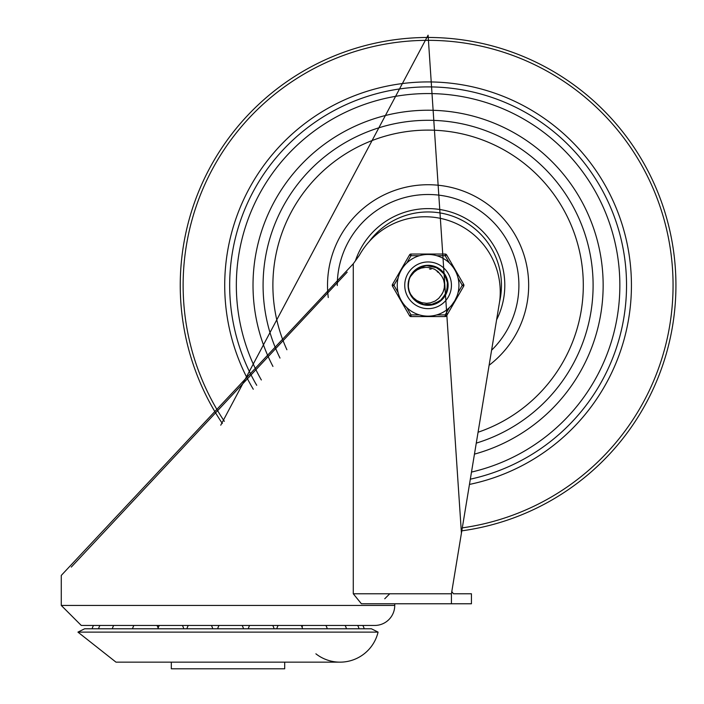 <?xml version="1.0" encoding="UTF-8"?>
<svg xmlns="http://www.w3.org/2000/svg" width="704" height="704" viewBox="0 0 704 704"><rect width="100%" height="100%" fill="white"/><g stroke="black" fill="none" stroke-linecap="round" stroke-linejoin="round"><path stroke-width="1.06" d="M451.792 591.58L453.455 593.771L451.792 591.58M394.742 603.777L394.742 605.44A20.011 20.011 0 0 1 374.739 625.451L81.277 625.451L61.274 605.44L61.274 575.423L353.276 263.78L353.276 593.771L361.398 603.777L451.431 603.777L394.742 603.777M71.271 567.098L347.186 272.158M453.455 593.771L471.442 593.771L471.442 603.777L451.431 603.777L451.431 593.771L353.276 593.771M451.431 593.771L499.699 301.039A75.222 75.222 0 0 0 359.357 255.297A1675.617 1675.617 0 0 1 353.276 263.78M364.839 625.451L91.177 625.451M77.942 632.122L84.612 628.786L371.404 628.786L378.074 632.122L77.942 632.122L115.993 662.156L340.032 662.156M284.698 662.156L284.698 668.8L171.318 668.8L171.318 662.156M378.074 632.122A39.107 39.107 0 0 1 315.894 653.814M428.094 93.562A191.743 191.743 0 0 0 261.342 379.975A191.743 191.743 0 0 1 428.094 93.562A191.743 191.743 0 0 1 471.495 472.076A191.743 191.743 0 0 0 428.094 93.562M470.325 479.178A198.414 198.414 0 0 0 428.094 86.891A198.414 198.414 0 0 0 256.714 385.299M496.61 319.783A76.701 76.701 0 0 0 428.094 208.604A76.701 76.701 0 0 0 355.414 260.806M474.461 454.124A175.076 175.076 0 0 0 428.094 110.229A175.076 175.076 0 0 0 272.95 366.432M411.594 296.138L410.344 293.92A19.73 19.73 0 0 1 410.344 276.69L416.627 269.245L425.718 265.716L428.094 265.575L435.38 266.966L443.265 272.686L447.454 281.486L446.917 291.218L441.795 299.508L433.321 304.33L423.579 304.515L414.938 300.018L410.344 293.929L413.23 297.678L416.759 300.511L421.731 302.676L426.598 303.31L430.47 302.861L435.266 300.986L438.75 298.329L441.443 294.835A16.403 16.403 0 0 0 441.443 275.774L441.839 276.364M408.382 284.486L409.086 279.998M410.907 275.616L414.638 270.873M418.326 268.162L422.858 266.279M426.835 265.61L437.395 267.898L444.585 274.472L447.762 283.694L446.134 293.295L440.106 300.96L430.258 304.92M431.719 265.91L434.544 266.658M440.563 270.01L442.666 271.999M446.362 277.842L447.638 282.586M447.7 287.496L446.556 292.266M445.324 294.914L442.42 298.866M436.876 302.975L434.183 304.075M427.354 305.026L424.459 304.7M418.009 302.262L414.137 299.253L411.602 296.129M411.118 295.372L409.35 291.474M408.373 286.018L408.681 281.75M410.432 276.496L414.55 270.961M417.542 268.629L421.15 266.834M422.506 304.234L420.614 303.565M409.165 290.866L408.487 287.549M408.804 281.134L408.672 281.802M430.83 265.769L435.574 267.054M439.85 269.456L443.397 272.853M446.002 277.015L447.489 281.697M447.779 286.598L446.846 291.421M444.761 295.865L441.637 299.649M437.677 302.553L433.118 304.383M428.252 305.034L423.377 304.462M418.792 302.711L414.779 299.869M408.426 286.915L408.443 283.536M410.054 277.314L412.588 273.108M416.662 269.218L423.271 266.174L420.024 267.3M425.964 265.69L427.935 265.575M422.937 304.348L421.45 303.882M409.508 291.922L408.778 289.326M408.76 281.336L408.364 285.806M408.936 280.562L409.209 279.594M412.456 273.275L416.953 269.016M420.71 267.01L417.058 268.954M411.365 274.833L412.174 273.654M426.351 265.654L427.46 265.584M409.402 291.623L409.042 290.462M408.901 289.898L408.786 289.379M413.838 271.665L414.858 270.67M424.934 304.779L423.632 304.524M423.271 304.436L421.74 303.987M415.994 300.898L412.298 297.123M412.034 273.838L415.14 270.424M419.074 267.758L422.4 266.411M426.774 265.619L427.882 265.575M412.984 272.606L413.873 271.63M414.128 271.366L415.017 270.53M421.098 266.851L423.887 266.024M429.466 268.963L431.094 269.183M437.122 271.612L438.266 272.439M442.156 276.866L442.631 277.71M442.288 277.094L443.37 279.33M444.479 284.627L444.488 285.595M444.4 287.082L444.286 287.936M442.807 292.547L441.514 294.738M441.443 294.835L442.957 292.23M444.004 281.318L444.145 281.917M443.969 289.423L443.802 290.013M444.33 287.61L443.37 291.262M444.462 284.275L444.259 288.042M443.74 280.386L443.881 280.852M444.189 288.473L444.074 289.01M444.435 283.923L444.488 284.882M443.106 291.914L442.693 292.785M443.714 280.298L444.444 283.994M444.198 288.385L443.071 291.993M441.443 275.774L437.95 271.542L434.491 269.21L429.722 267.599L425.911 267.309L421.124 268.11L417.094 269.896L413.389 272.774L410.344 276.69A19.73 19.73 0 0 1 423.764 266.059M409.948 277.552L410.828 275.748M419.399 314.899L411.004 314.899L409.561 315.735L392.471 286.141L409.561 315.735A1.663 1.663 0 0 0 411.004 316.571L445.183 316.571L445.183 314.899L436.788 314.899M436.788 255.71L445.183 255.71L446.626 254.874L463.707 284.469L462.264 285.305L458.066 292.574A30.844 30.844 0 0 0 458.066 278.036L462.264 285.305L463.707 286.141L446.626 315.735A1.663 1.663 0 0 1 445.183 316.571M457.072 295.865L454.81 300.731L451.73 305.122M398.112 292.574L393.914 285.305L392.471 284.469A1.663 1.663 0 0 0 392.471 286.141A1.663 1.663 0 0 1 392.471 284.469L409.561 254.874A1.663 1.663 0 0 1 411.004 254.038A1.663 1.663 0 0 0 409.561 254.874L411.004 255.71L411.004 254.038L445.183 254.038A1.663 1.663 0 0 1 446.626 254.874A1.663 1.663 0 0 0 445.183 254.038L445.183 255.71L449.372 262.979M463.707 284.469A1.663 1.663 0 0 1 463.707 286.141M419.399 255.71A30.844 30.844 0 0 0 406.806 262.979L411.004 255.71L419.399 255.71M404.747 285.305A23.346 23.346 0 0 1 428.094 261.958A23.346 23.346 0 0 1 451.431 285.305A23.346 23.346 0 0 1 428.094 308.651A23.346 23.346 0 0 1 404.747 285.305A23.346 23.346 0 0 1 428.094 261.958A23.346 23.346 0 0 1 451.431 285.305A23.346 23.346 0 0 1 428.094 308.651A23.346 23.346 0 0 1 404.747 285.305M458.938 285.305A30.844 30.844 0 0 0 428.094 254.461A30.844 30.844 0 0 0 397.25 285.305A30.844 30.844 0 0 0 428.094 316.149A30.844 30.844 0 0 0 458.938 285.305A30.844 30.844 0 0 0 428.094 254.461A30.844 30.844 0 0 0 397.25 285.305A30.844 30.844 0 0 0 428.094 316.149A30.844 30.844 0 0 0 458.938 285.305M408.082 285.305A20.011 20.011 0 0 0 438.099 302.632A20.011 20.011 0 0 0 438.099 267.978A20.011 20.011 0 0 0 408.082 285.305M394.742 605.44L61.274 605.44M469.462 484.422A203.377 203.377 0 0 0 428.094 81.928A203.377 203.377 0 0 0 253.273 389.224M462.299 527.868A244.966 244.966 0 0 0 672.461 268.162A244.966 244.966 0 0 0 212.08 169.778A244.966 244.966 0 0 0 224.347 421.309M461.806 530.842A247.843 247.843 0 0 0 675.356 268.409A247.843 247.843 0 0 0 209.378 168.731A247.843 247.843 0 0 0 222.341 423.474M499.55 301.91A73.366 73.366 0 0 0 369.186 241.578M337.286 285.551A90.807 90.807 0 0 1 512.178 251.02A90.807 90.807 0 0 1 491.586 350.222M489.113 365.253A100.575 100.575 0 0 0 428.094 184.73A100.575 100.575 0 0 0 328.266 297.519M476.274 443.124A165.009 165.009 0 0 0 428.094 120.296A165.009 165.009 0 0 0 279.99 358.063M286.898 349.738A155.197 155.197 0 0 1 428.094 130.108A155.197 155.197 0 0 1 478.069 432.238M411.004 316.571L411.004 314.899L406.806 307.63M392.471 286.141L393.914 285.305L398.112 278.036M449.372 307.63L445.183 314.899L446.626 315.735M384.745 598.77L389.743 593.771M364.197 628.786A13.341 13.341 0 0 0 362.833 625.451M359.04 628.786A13.341 13.341 0 0 0 357.676 625.451M346.465 628.786A13.341 13.341 0 0 0 345.101 625.451M327.254 628.786A13.341 13.341 0 0 0 325.89 625.451M302.782 625.451A13.341 13.341 0 0 0 302.016 627M302.614 628.786A13.341 13.341 0 0 0 301.25 625.451M278.15 625.451A13.341 13.341 0 0 0 276.786 628.786M274.102 628.786A13.341 13.341 0 0 0 272.738 625.451M249.638 625.451A13.341 13.341 0 0 0 248.274 628.786M243.505 628.786A13.341 13.341 0 0 0 242.141 625.451M219.041 625.451A13.341 13.341 0 0 0 217.677 628.786M188.285 625.451A13.341 13.341 0 0 0 186.921 628.786M212.749 628.786A13.341 13.341 0 0 0 211.385 625.451M159.289 625.451A13.341 13.341 0 0 0 157.925 628.786M183.762 628.786A13.341 13.341 0 0 0 182.398 625.451M133.892 625.451A13.341 13.341 0 0 0 132.528 628.786M158.145 628.038A13.341 13.341 0 0 0 157.001 625.451M113.687 625.451A13.341 13.341 0 0 0 112.323 628.786M99.933 625.451A13.341 13.341 0 0 0 98.569 628.786M93.5 625.451A13.341 13.341 0 0 0 92.136 628.786M220.757 425.181L428.094 35.2L461.428 533.183"/></g></svg>
